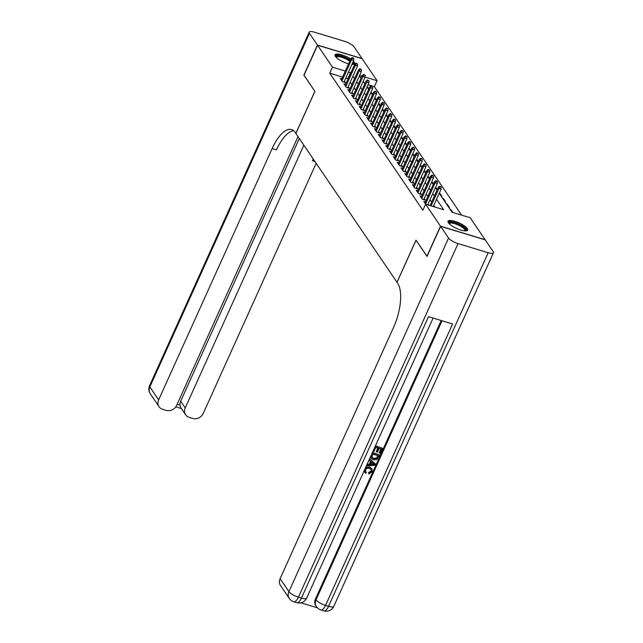 <?xml version="1.0" encoding="UTF-8"?>
<svg xmlns="http://www.w3.org/2000/svg" width="643" height="643" viewBox="0 0 643 643"><rect width="100%" height="100%" fill="white"/><g stroke="black" fill="none" stroke-linecap="round" stroke-linejoin="round"><path stroke-width="0.96" d="M448.452 222.816A10.73 3.038 -155.7 0 1 448.075 221.248A10.73 3.038 -155.7 0 1 456.972 222.02A10.73 3.038 -155.7 0 1 467.26 228.514A10.73 3.038 -155.7 0 1 467.638 230.081A10.73 3.038 -155.7 0 1 458.732 229.318A10.73 3.038 -155.7 0 1 448.452 222.816M348.562 63.842A10.73 3.038 -155.7 0 1 335.389 56.399A10.73 3.038 -155.7 0 1 335.011 54.832A10.73 3.038 -155.7 0 1 350.732 59.035M353.385 61.141A10.73 3.038 -155.7 0 1 354.197 62.098A10.73 3.038 -155.7 0 1 354.574 63.665A10.73 3.038 -155.7 0 1 351.898 64.437M427.081 256.3L415.989 240.169L396.98 282.261L295.893 133.455L314.901 91.362L303.978 75.279L317.554 45.211L362.162 58.73L377.071 80.688L365.128 77.072M461.618 215.148L374.363 86.701L377.071 80.688M439.217 193.302L452.101 212.262L470.186 217.744L485.095 239.702L440.487 226.183L425.578 204.225L443.662 209.706L436.541 199.226M425.401 201.902L423.809 201.42L425.754 204.281M421.599 196.308L420.008 195.826L422.29 199.185L425.304 200.094L424.219 198.494M417.797 190.714L416.206 190.232L418.489 193.591L421.503 194.499L420.418 192.9M413.996 185.12L412.404 184.637L414.687 187.997L417.701 188.905L416.616 187.306M410.202 179.526L408.61 179.043L410.885 182.403L413.899 183.311L412.814 181.712M406.4 173.931L404.809 173.449L407.091 176.809L410.105 177.717L409.012 176.118M402.598 168.337L401.007 167.855L403.29 171.215L406.304 172.123L405.219 170.524M398.797 162.743L397.205 162.261L399.488 165.621L402.502 166.529L401.417 164.929M394.995 157.149L393.403 156.667L395.686 160.027L398.7 160.935L397.615 159.335M391.193 151.555L389.61 151.073L391.884 154.433L394.898 155.341L393.813 153.741M387.399 145.961L385.808 145.479L388.083 148.838L391.097 149.747L390.012 148.147M383.598 140.367L382.006 139.885L384.289 143.244L387.303 144.153L386.21 142.553M379.796 134.773L378.205 134.291L380.487 137.65L383.501 138.558L382.416 136.959M375.994 129.179L374.403 128.696L376.685 132.056L379.7 132.964L378.614 131.365M372.193 123.585L370.601 123.102L372.884 126.462L375.898 127.37L374.813 125.771M368.399 117.99L366.807 117.508L369.082 120.868L372.096 121.776L371.011 120.177M364.597 112.396L363.006 111.914L365.288 115.274L368.302 116.182L367.209 114.583M360.795 106.802L359.204 106.32L361.487 109.68L364.501 110.588L363.416 108.988M356.994 101.208L355.402 100.726L357.685 104.086L360.699 104.994L359.614 103.394M353.192 95.614L351.6 95.132L353.883 98.492L356.897 99.4L355.812 97.8M349.39 90.02L347.807 89.538L350.081 92.897L353.095 93.806L352.01 92.206M345.596 84.426L344.005 83.944L346.28 87.303L349.294 88.212L348.209 86.612M367.081 87.118L367.33 86.572L368.889 88.871M370.882 92.713L371.132 92.166L372.691 94.465M374.684 98.307L374.933 97.76L376.493 100.059M378.486 103.901L378.727 103.354L380.294 105.653M382.28 109.495L382.529 108.948L384.096 111.247M386.081 115.089L386.33 114.542L387.89 116.841M389.883 120.683L390.132 120.137L391.691 122.435M393.685 126.277L393.934 125.731L395.493 128.029M397.487 131.871L397.728 131.325L399.295 133.623M401.288 137.465L401.529 136.919L403.097 139.218M405.082 143.059L405.331 142.513L406.89 144.812M408.884 148.654L409.133 148.107L410.692 150.406M412.685 154.248L412.935 153.701L414.494 156M416.487 159.842L416.736 159.295L418.296 161.594M420.289 165.436L420.53 164.889L422.097 167.188M424.083 171.03L424.332 170.483L425.899 172.782M427.884 176.624L428.134 176.078L429.693 178.376M431.686 182.218L431.935 181.672L433.495 183.97M435.488 187.812L435.737 187.266L437.296 189.564M439.29 193.406L439.531 192.86L441.813 196.211L441.034 195.978M443.091 199L443.332 198.454L445.615 201.806L444.835 201.572M446.885 204.595L447.134 204.048L449.417 207.4L448.637 207.167M450.687 210.189L450.936 209.642L452.881 212.495M374.363 86.701L372.627 86.178M371.011 85.688L368.021 84.78M363.207 81.42L364.838 83.815M442.553 198.213L443.332 198.454M446.355 203.807L447.134 204.048M450.156 209.401L450.936 209.642M342.59 77.072L329.755 73.181L422.861 210.237L425.578 204.225M435.094 207.11L433.824 205.238M431.654 202.055L430.022 199.643M427.86 196.461L426.221 194.049M424.058 190.867L422.427 188.455M420.257 185.272L418.625 182.861M416.455 179.678L414.823 177.267M412.653 174.084L411.022 171.673M408.86 168.49L407.22 166.079M405.058 162.896L403.418 160.485M401.256 157.302L399.624 154.891M397.454 151.708L395.823 149.297M393.653 146.114L392.021 143.702M389.859 140.52L388.219 138.108M386.057 134.926L384.418 132.514M382.255 129.331L380.624 126.92M378.454 123.737L376.822 121.326M374.652 118.143L373.02 115.732M370.85 112.549L369.219 110.138M367.057 106.955L365.417 104.544M363.255 101.361L361.615 98.95M359.453 95.767L357.821 93.356M355.651 90.173L354.02 87.761M351.85 84.579L350.218 82.167M348.056 78.985L345.757 78.036M341.795 78.832L340.203 78.35L342.486 81.709L345.5 82.617L344.407 81.018M428.768 205.189L428.013 204.088M426.912 256.252L440.487 226.183M329.755 73.181L332.463 67.169L317.554 45.211M350.765 72.972L348.474 72.024M345.299 71.06L332.463 67.169M434.371 196.035L432.739 193.631M430.569 190.441L428.937 188.037M426.775 184.846L425.136 182.443M422.973 179.252L421.342 176.849M419.172 173.658L417.54 171.255M415.37 168.064L413.738 165.661M411.568 162.47L409.937 160.067M407.775 156.876L406.135 154.473M403.973 151.282L402.333 148.879M400.171 145.688L398.539 143.285M396.369 140.094L394.738 137.69M392.568 134.5L390.936 132.096M388.766 128.905L387.134 126.502M384.972 123.311L383.332 120.908M381.17 117.717L379.539 115.314M377.369 112.123L375.737 109.72M373.567 106.529L371.935 104.126M369.765 100.935L368.134 98.532M365.971 95.341L364.332 92.938M362.17 89.747L360.53 87.344M358.368 84.161L356.736 81.749M354.566 78.567L352.935 76.155M359.413 75.826L361.044 78.229M367.008 87.014L368.648 89.417M370.81 92.608L372.442 95.011M374.612 98.202L376.243 100.605M378.414 103.796L380.045 106.199M382.207 109.39L383.847 111.794M386.009 114.984L387.649 117.388M389.811 120.579L391.442 122.982M393.612 126.173L395.244 128.576M397.414 131.767L399.046 134.17M401.216 137.361L402.848 139.764M405.01 142.955L406.649 145.358M408.811 148.549L410.451 150.952M412.613 154.143L414.245 156.546M416.415 159.737L418.046 162.14M420.217 165.331L421.848 167.735M424.01 170.925L425.65 173.329M427.812 176.52L429.452 178.923M431.614 182.114L433.245 184.517M435.415 187.708L437.047 190.111M361.993 76.123L359.606 75.392M347.839 78.663L350.548 72.651M343.909 82.135L353.722 60.394L351.552 59.735L341.972 80.954M352.589 58.095L353.795 58.457L352.211 57.532L352.589 58.095L351.552 59.735L350.869 58.73L341.288 79.949M353.722 60.394L353.795 58.457M352.211 57.532L350.869 58.73M335.863 56.994A9.283 2.628 -155.7 0 1 340.557 56.094A9.283 2.628 -155.7 0 1 350.097 60.434M349.728 61.262A8.6 2.435 24.3 0 0 349.43 61.037A8.6 2.435 24.3 0 0 341.377 57.211A8.6 2.435 24.3 0 0 336.249 57.267A8.6 2.435 24.3 0 0 336.217 57.372M354.156 64.115A10.666 3.014 24.3 0 0 352.943 62.13M350.29 60.016A10.666 3.014 24.3 0 0 334.955 55.443M352.613 62.853A9.283 2.628 -155.7 0 1 352.388 64.461M448.918 223.418A9.283 2.628 -155.7 0 1 453.628 222.518A9.283 2.628 -155.7 0 1 463.185 226.875A9.283 2.628 -155.7 0 1 465.452 230.877M464.937 230.861A8.6 2.435 24.3 0 0 464.985 230.773A8.6 2.435 24.3 0 0 462.486 227.461A8.6 2.435 24.3 0 0 454.432 223.635A8.6 2.435 24.3 0 0 449.312 223.692A8.6 2.435 24.3 0 0 449.272 223.788M467.212 230.532A10.666 3.014 24.3 0 0 464.037 226.915A10.666 3.014 24.3 0 0 448.018 221.867M304.026 75.167L314.861 91.306L295.86 133.398L295.209 132.45A34.392 13.824 -73.1 0 0 291.609 129.597A34.392 13.824 -73.1 0 0 272.134 148.533L158.644 399.89A8.255 7.186 145.8 0 0 159.046 406.722A8.255 7.186 145.8 0 0 162.623 409.294L166.175 410.371A8.255 7.186 145.8 0 0 176.664 405.347L298.022 136.581M317.433 45.05L362.041 58.561L354.1 46.875A8.255 2.339 24.3 0 0 344.592 41.321L314.451 32.19A8.255 2.339 24.3 0 0 309.203 32.15A8.255 2.339 24.3 0 0 309.492 33.356L317.433 45.05L303.858 75.11M303.866 145.189L185.224 407.943A8.255 7.186 145.8 0 0 185.634 414.775A8.255 7.186 145.8 0 0 189.203 417.355L192.755 418.432A8.255 7.186 145.8 0 0 203.252 413.409L316.171 163.306M313.229 158.974A34.392 13.824 -73.1 0 0 312.402 160.734L313.213 158.942M177.155 404.27L180.008 405.13A8.255 7.186 -34.2 0 1 180.667 401.232L185.224 407.943M299.308 138.478L180.667 401.232M293.642 130.706A34.392 13.824 -73.1 0 0 276.474 149.843L272.134 148.533M180.008 405.13L180.812 407.678L185.634 414.775M365.497 471.415L366.454 472.364L365.754 473.304L364.774 472.396L364.565 469.904M364.774 472.396L364.083 470.973M365.658 467.477L369.645 466.979L372.008 468.803L372.104 471.858L368.744 474.004L368.68 472.468L370.987 471.11L371.059 469.334M369.556 458.845L375.504 464.093L374.99 465.243L366.462 465.91L366.944 464.833L369.54 464.688L370.931 461.61L369.074 460.115L369.564 459.038L375.504 464.093M367.065 464.359L369.243 464.238L370.561 461.312M375.44 445.808L382.617 448.34L380.318 453.428L379.483 453.17L379.185 452.728L380.881 448.967M379.483 453.17L381.323 449.103L379.097 448.428L377.385 452.222L376.243 451.523L377.819 448.042M300.892 602.796L317.32 607.772M289.302 598.456A8.255 8.255 0 0 0 293.738 601.719A8.255 3.319 106.9 0 0 298.408 597.17A8.255 2.339 -155.7 0 1 288.9 591.624A8.255 7.186 145.8 0 0 289.302 598.456L280.509 585.508A8.255 7.186 -34.2 0 1 280.099 578.676L288.9 591.624L448.549 238.039A8.255 2.339 24.3 0 0 458.057 243.593L298.408 597.17L301.422 598.086L428.495 316.661L452.608 323.968L325.535 605.393A8.255 2.339 -155.7 0 1 316.026 599.847A8.255 7.186 145.8 0 0 316.428 606.679L315.858 605.835A8.255 7.186 -34.2 0 1 315.456 599.003L316.026 599.847L442.03 320.769M441.194 320.511L315.456 599.003M371.156 458.395L371.212 455.389L372.377 452.809L379.611 455.003L376.822 459.6L373.358 459.833L371.156 458.395L370.456 456.851M372.434 452.471L379.611 455.003M448.549 238.039L440.608 226.352L427.024 256.412L416.029 240.225L397.02 282.317L397.663 283.266A34.392 13.824 106.9 0 1 393.588 327.319L280.099 578.676M458.057 243.593L488.198 252.723A8.255 2.339 24.3 0 0 493.446 252.763A8.255 2.339 24.3 0 0 493.157 251.558L485.216 239.871L440.608 226.352M376.549 451.965L378.261 448.179L375.761 447.415L373.84 451.675L372.948 451.338M373.004 451.418L375.327 446.065M375.383 446.146L382.617 448.34M371.823 457.422L373.832 458.821L376.967 458.371L378.317 455.766L372.755 454.079L371.959 457.671M371.517 456.98L373.535 458.379L376.661 457.929L377.875 455.63M373.832 458.821L373.535 458.379M376.967 458.371L376.661 457.929M377.658 457.229L377.353 456.779M373.294 463.515L371.63 462.172L370.513 464.632L374.411 464.415L373.294 463.515M369.54 464.688L369.243 464.238M370.73 464.158L374.105 463.965M368.744 474.004L368.986 472.918L371.292 471.56L371.236 469.551L369.492 468.442C367.844 467.847 366.526 468.289 365.554 469.792L365.626 471.64L366.454 472.364M371.292 471.56L370.987 471.11M368.986 472.918L368.68 472.468M364.677 469.631C365.875 467.477 367.627 466.738 369.95 467.429L369.645 466.979M369.95 467.429L372.008 468.803M347.71 87.729L357.524 65.988L355.354 65.329L345.773 86.548M356.391 63.689L357.596 64.051L356.013 63.127L356.391 63.689L355.354 65.329L354.671 64.324L345.09 85.543M357.524 65.988L357.596 64.051M356.013 63.127L354.671 64.324M351.504 93.323L361.326 71.582L359.156 70.923L349.575 92.142M360.193 69.283L361.398 69.645L359.815 68.721L360.193 69.283L359.156 70.923L358.472 69.918L348.892 91.137M361.326 71.582L361.398 69.645M359.815 68.721L358.472 69.918M355.306 98.918L365.128 77.176L362.957 76.517L353.377 97.736M363.994 74.877L365.2 75.239L363.608 74.315L363.994 74.877L362.957 76.517L362.274 75.512L352.694 96.731M365.128 77.176L365.2 75.239M363.608 74.315L362.274 75.512M359.107 104.512L368.929 82.77L366.759 82.111L357.17 103.33M367.796 80.471L369.002 80.833L367.41 79.909L367.796 80.471L366.759 82.111L366.076 81.106L356.487 102.325M368.929 82.77L369.002 80.833M367.41 79.909L366.076 81.106M362.909 110.106L372.723 88.364L370.553 87.705L360.972 108.924M371.59 86.066L372.795 86.427L371.212 85.503L371.59 86.066L370.553 87.705L369.87 86.701L360.289 107.92M372.723 88.364L372.795 86.427M371.212 85.503L369.87 86.701M366.711 115.7L376.525 93.958L374.355 93.299L364.774 114.518M375.391 91.66L376.597 92.021L375.014 91.097L375.391 91.66L374.355 93.299L373.671 92.295L364.091 113.514M376.525 93.958L376.597 92.021M375.014 91.097L373.671 92.295M370.505 121.294L380.326 99.552L378.156 98.893L368.576 120.112M379.193 97.254L380.399 97.615L378.815 96.691L379.193 97.254L378.156 98.893L377.473 97.889L367.892 119.108M380.326 99.552L380.399 97.615M378.815 96.691L377.473 97.889M374.306 126.888L384.128 105.147L381.958 104.487L372.377 125.707M382.995 102.848L384.201 103.21L382.617 102.285L382.995 102.848L381.958 104.487L381.275 103.483L371.694 124.702M384.128 105.147L384.201 103.21M382.617 102.285L381.275 103.483M378.108 132.482L387.93 110.741L385.76 110.082L376.179 131.301M386.797 108.442L388.002 108.804L386.411 107.879L386.797 108.442L385.76 110.082L385.077 109.077L375.488 130.296M387.93 110.741L388.002 108.804M386.411 107.879L385.077 109.077M381.91 138.076L391.732 116.335L389.562 115.676L379.973 136.895M390.598 114.036L391.804 114.398L390.213 113.473L390.598 114.036L389.562 115.676L388.87 114.663L379.29 135.89M391.732 116.335L391.804 114.398M390.213 113.473L388.87 114.663M385.712 143.67L395.525 121.929L393.355 121.27L383.775 142.489M394.392 119.63L395.598 119.992L394.014 119.068L394.392 119.63L393.355 121.27L392.672 120.257L383.091 141.484M395.525 121.929L395.598 119.992M394.014 119.068L392.672 120.257M389.513 149.264L399.327 127.523L397.157 126.864L387.576 148.083M398.194 125.224L399.399 125.586L397.816 124.662L398.194 125.224L397.157 126.864L396.474 125.851L386.893 147.078M399.327 127.523L399.399 125.586M397.816 124.662L396.474 125.851M393.307 154.859L403.129 133.117L400.959 132.458L391.378 153.677M401.996 130.818L403.201 131.18L401.618 130.256L401.996 130.818L400.959 132.458L400.276 131.445L390.695 152.672M403.129 133.117L403.201 131.18M401.618 130.256L400.276 131.445M397.109 160.453L406.931 138.711L404.76 138.052L395.18 159.271M405.797 136.412L407.003 136.774L405.411 135.85L405.797 136.412L404.76 138.052L404.077 137.039L394.497 158.266M406.931 138.711L407.003 136.774M405.411 135.85L404.077 137.039M400.911 166.047L410.732 144.305L408.562 143.646L398.973 164.865M409.599 142.007L410.805 142.368L409.213 141.444L409.599 142.007L408.562 143.646L407.879 142.633L398.29 163.861M410.732 144.305L410.805 142.368M409.213 141.444L407.879 142.633M404.712 171.641L414.526 149.899L412.356 149.24L402.775 170.459M413.393 147.601L414.598 147.962L413.015 147.038L413.393 147.601L412.356 149.24L411.673 148.228L402.092 169.455M414.526 149.899L414.598 147.962M413.015 147.038L411.673 148.228M408.514 177.235L418.328 155.493L416.158 154.834L406.577 176.053M417.194 153.195L418.4 153.556L416.817 152.632L417.194 153.195L416.158 154.834L415.474 153.822L405.894 175.049M418.328 155.493L418.4 153.556M416.817 152.632L415.474 153.822M412.308 182.829L422.13 161.088L419.959 160.428L410.379 181.647M420.996 158.789L422.202 159.151L420.618 158.226L420.996 158.789L419.959 160.428L419.276 159.416L409.695 180.643M422.13 161.088L422.202 159.151M420.618 158.226L419.276 159.416M416.109 188.423L425.931 166.682L423.761 166.023L414.18 187.242M424.798 164.383L426.004 164.745L424.42 163.82L424.798 164.383L423.761 166.023L423.078 165.01L413.497 186.237M425.931 166.682L426.004 164.745M424.42 163.82L423.078 165.01M419.911 194.017L429.733 172.276L427.563 171.617L417.982 192.836M428.6 169.977L429.805 170.339L428.214 169.414L428.6 169.977L427.563 171.617L426.88 170.604L417.291 191.831M429.733 172.276L429.805 170.339M428.214 169.414L426.88 170.604M423.713 199.611L433.535 177.87L431.365 177.211L421.776 198.43M432.401 175.571L433.607 175.933L432.016 175.009L432.401 175.571L431.365 177.211L430.673 176.198L421.093 197.425M433.535 177.87L433.607 175.933M432.016 175.009L430.673 176.198M427.667 204.86L437.328 183.464L435.158 182.805L425.578 204.024M436.195 181.165L437.401 181.527L435.817 180.603L436.195 181.165L435.158 182.805L434.475 181.792L424.894 203.019M437.328 183.464L437.401 181.527M435.817 180.603L434.475 181.792M433.237 206.548L441.13 189.058L438.96 188.399L431.067 205.889M439.997 186.759L441.202 187.121L439.619 186.197L439.997 186.759L438.96 188.399L438.277 187.386L430.063 205.583M441.13 189.058L441.202 187.121M439.619 186.197L438.277 187.386M312.402 160.734L314.949 161.506M309.492 33.356L149.843 386.941L158.644 399.89M149.843 386.941A8.255 2.339 -155.7 0 1 149.554 385.736A8.255 8.255 0 0 0 150.253 393.765A8.255 7.186 -34.2 0 1 149.843 386.941M316.428 606.679A8.255 8.255 0 0 0 320.865 609.934A8.255 3.319 106.9 0 0 325.535 605.393L328.549 606.309L488.198 252.723M333.797 606.349A8.255 2.339 -155.7 0 1 328.549 606.309A8.255 3.319 -73.1 0 1 323.879 610.85A8.255 8.255 0 0 0 333.797 606.349L493.446 252.763M306.671 598.127A8.255 2.339 -155.7 0 1 301.422 598.086A8.255 3.319 -73.1 0 1 296.753 602.628A8.255 8.255 0 0 0 306.671 598.127L433.125 318.068M372.731 464.511L372.434 464.061M309.203 32.15L149.554 385.736M150.253 393.765L159.046 406.722M175.804 406.842L181.39 408.53M320.865 609.934L323.879 610.85M293.738 601.719L296.753 602.628"/></g></svg>
